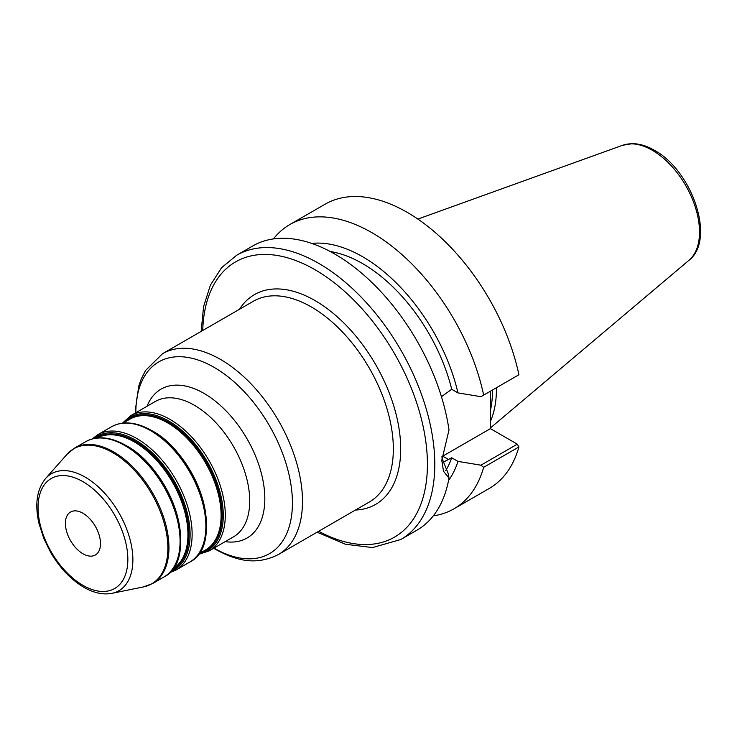 <?xml version="1.0" encoding="UTF-8"?>
<svg xmlns="http://www.w3.org/2000/svg" width="737" height="737" viewBox="0 0 737 737"><rect width="100%" height="100%" fill="white"/><g stroke="black" fill="none" stroke-linecap="round" stroke-linejoin="round"><path stroke-width="1.11" d="M490.418 421.38A115.801 66.855 -120 0 0 496.397 387.754M490.418 410.454A114.622 66.183 -120 0 0 492.482 390.02M448.557 480.441A141.283 81.567 -120 0 0 457.972 461.39L480.92 465.185L483.665 467.304L518.922 446.954A164.121 94.76 60 0 1 489.221 488.465L453.964 508.816A164.121 94.76 60 0 1 433.31 515.845M518.922 446.954L517.31 444.171L490.418 428.639L490.418 391.209M273.427 238.917A164.121 94.76 60 0 1 289.844 224.545L325.1 204.195A164.121 94.76 60 0 1 518.922 374.755L480.92 396.69L457.972 392.895A141.283 81.567 -120 0 0 311.705 243.413M441.445 396.681L451.717 389.283A132.863 76.703 60 0 0 330.268 251.547M442.44 462.596L451.717 457.778A132.863 76.703 60 0 1 445.701 470.602M448.999 478.046L443.499 471.256L441.785 460.339L448.999 429.947A164.121 94.76 -120 0 0 334.828 254.072A164.121 94.76 -120 0 0 252.773 245.946L236.678 255.242A164.121 94.76 60 0 1 318.734 263.367A164.121 94.76 60 0 1 425.958 407.994A164.121 94.76 60 0 1 400.799 539.512L416.893 530.216A164.121 94.76 -120 0 0 448.999 478.046L448.096 473.246L441.85 457.88M483.665 467.304A164.121 94.76 60 0 1 453.964 508.816M289.844 224.545A164.121 94.76 60 0 1 483.665 395.106M457.972 392.895L451.717 389.283M457.972 461.39L451.717 457.778M448.593 459.584L442.707 456.185A41.945 24.22 -60 0 1 441.924 456.627M442.707 456.185L490.418 428.639M480.92 465.185L517.31 444.171M82.949 553.763A24.809 14.325 60 0 1 66.735 531.902A24.809 14.325 60 0 1 70.54 512.022A24.809 14.325 60 0 1 82.949 513.247A24.809 14.325 -120 0 1 99.154 535.108A24.809 14.325 -120 0 1 95.349 554.998A24.809 14.325 -120 0 1 82.949 553.763M417.861 219.073L622.562 145.29A66.754 38.545 60 0 1 652.319 150.274A66.754 38.545 60 0 1 694.936 205.955A66.754 38.545 60 0 1 688.957 260.299L490.418 427.957M202.739 330.48A158.916 91.747 60 0 1 315.049 269.751A158.916 91.747 60 0 1 427.405 462.283A158.916 91.747 60 0 1 318.67 531.276M355.446 510.041A121.135 69.941 -120 0 0 398.137 423.434A121.135 69.941 -120 0 0 315.049 300.595A121.135 69.941 -120 0 0 239.516 309.254M278.485 554.482L369.329 502.026A115.93 66.929 -120 0 0 387.1 409.127A115.93 66.929 -120 0 0 311.364 306.979A115.93 66.929 60 0 0 253.408 301.23L162.555 353.686A115.93 66.929 60 0 1 220.52 359.426A115.93 66.929 -120 0 1 296.246 461.583A115.93 66.929 -120 0 1 278.485 554.482C255.361 566.145 235.591 560.313 215.305 549.249L213.656 548.282M213.997 548.088A110.716 63.926 60 0 0 214.135 548.171A110.716 63.926 -120 0 0 292.423 502.966A110.716 63.926 -120 0 0 214.135 367.367A110.716 63.926 60 0 0 135.848 412.72M147.05 406.253A85.971 49.637 60 0 1 204.029 393.401A85.971 49.637 -120 0 1 263.864 485.72A85.971 49.637 -120 0 1 225.2 541.621M209.096 550.917L233.537 536.812A78.15 45.123 -120 0 0 245.513 474.186A78.15 45.123 -120 0 0 194.457 405.313A78.15 45.123 60 0 0 155.387 401.444L130.946 415.548A78.15 45.123 60 0 1 170.026 419.417A78.15 45.123 -120 0 1 221.082 488.29A78.15 45.123 -120 0 1 209.096 550.917L198.225 554.51M198.797 553.856A77.109 44.524 -120 0 0 220.971 496.001A77.109 44.524 -120 0 0 168.745 421.011A77.109 44.524 60 0 0 123.254 423.001M126.101 421.352A76.068 43.916 60 0 1 168.322 422.108A76.068 43.916 -120 0 1 219.138 493.182A76.068 43.916 -120 0 1 201.652 552.206M198.64 553.948L205.457 550.014A75.552 43.621 -120 0 0 217.037 489.469A75.552 43.621 -120 0 0 167.686 422.9A75.552 43.621 60 0 0 129.905 419.16L123.097 423.093M206.185 518.756A75.552 43.621 -120 0 0 157.34 434.148M202.518 546.292A77.109 44.524 -120 0 0 151.886 430.749M189.685 562.128A78.15 45.123 -120 0 0 201.662 499.502A78.15 45.123 -120 0 0 150.606 430.629A78.15 45.123 60 0 0 111.527 426.76C122.987 420.634 136.363 421.886 151.647 430.528C198.695 455.015 225.891 544.772 189.685 562.128L175.94 570.06A78.15 45.123 -120 0 0 187.926 507.434A78.15 45.123 -120 0 0 136.87 438.561A78.15 45.123 60 0 0 97.791 434.692L92.208 438.939M170.615 571.59A77.109 44.524 -120 0 0 186.83 511.183A77.109 44.524 -120 0 0 135.59 440.155A77.109 44.524 60 0 0 93.802 438.543M96.059 438.137A76.068 43.916 60 0 1 135.166 441.251A76.068 43.916 -120 0 1 185.144 509.267A76.068 43.916 -120 0 1 172.099 569.839M172.863 568.817A75.552 43.621 -120 0 0 183.725 508.097A75.552 43.621 -120 0 0 134.53 442.043A75.552 43.621 60 0 0 97.33 437.981M180.399 533.652A75.552 43.621 -120 0 0 131.545 449.045M176.733 561.179A77.109 44.524 -120 0 0 126.091 445.636M163.89 577.016A78.15 45.123 -120 0 0 175.876 514.389A78.15 45.123 -120 0 0 124.82 445.517A78.15 45.123 60 0 0 85.741 441.647C97.201 435.521 110.568 436.774 125.861 445.415C172.909 469.902 200.095 559.669 163.89 577.016L152.762 583.446A78.15 45.123 -120 0 0 164.738 520.819A78.15 45.123 -120 0 0 113.682 451.947A78.15 45.123 60 0 0 74.603 448.078L85.741 441.647M152.762 583.446L143.623 586.882A77.975 45.021 -120 0 0 165.447 528.097A77.975 45.021 -120 0 0 112.724 452.647A77.975 45.021 60 0 0 67.058 454.268L74.603 448.078M67.058 454.268L45.583 478.525A67.518 38.978 60 0 1 85.133 477.115A67.518 38.978 -120 0 1 130.781 542.45A67.518 38.978 -120 0 1 111.886 593.349L143.623 586.882M82.949 585.353A63.493 36.657 -120 0 0 127.842 559.429A63.493 36.657 -120 0 0 82.949 481.666A63.493 36.657 60 0 0 38.048 507.59A63.493 36.657 60 0 0 82.949 585.353M622.562 145.29L632.392 143.651C639.578 143.733 646.911 145.944 654.392 150.284C691.988 170.385 716.124 239.553 688.957 260.299M317.085 532.188L345.46 544.256L372.535 547.563L400.799 539.512M201.164 331.392L203.578 306.601L210.423 285.099L221.57 267.706L236.678 255.242M162.555 353.686L145.604 370.407L141.191 379.131L138.777 386.077L135.516 408.795L135.507 412.913M130.946 415.548L122.406 423.167M111.527 426.76L97.791 434.692M175.94 570.06L169.473 572.769M111.886 593.349C103.033 594.98 93.673 592.953 83.806 587.26C70.826 579.531 59.752 567.886 50.604 552.326L43.796 538.471L38.941 523.316C34.657 504.237 36.868 489.304 45.583 478.525"/></g></svg>
